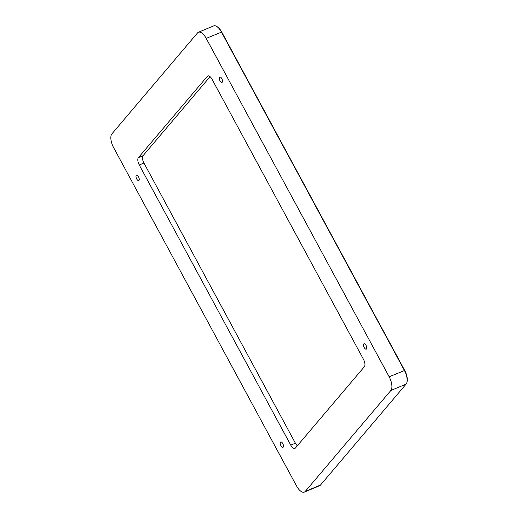 <?xml version="1.0" encoding="UTF-8"?>
<svg xmlns="http://www.w3.org/2000/svg" width="518" height="518" viewBox="0 0 518 518"><rect width="100%" height="100%" fill="white"/><g stroke="black" fill="none" stroke-linecap="round" stroke-linejoin="round"><path stroke-width="0.78" d="M210.068 76.67L143.026 155.717A5.925 2.635 -112.6 0 0 143.92 163.028L295.409 443.201A5.925 2.635 -112.6 0 0 297.338 445.739M221.73 32.045A10.515 4.675 -112.6 0 0 217.048 26.632L216.479 26.308A11.111 4.94 67.4 0 1 221.426 32.025L404.403 370.435A11.111 4.94 67.4 0 1 406.876 382.517A11.111 4.94 67.4 0 1 406.08 384.136L320.474 485.075A11.111 4.94 67.4 0 1 319.567 485.748L304.338 492.1A11.111 4.94 67.4 0 1 296.561 485.975L113.584 147.565A11.111 4.94 67.4 0 1 111.907 133.864L197.52 32.925A11.111 4.94 67.4 0 1 198.42 32.252A11.111 4.94 67.4 0 1 206.196 38.377L221.73 32.045L404.707 370.448A10.515 4.675 -112.6 0 1 407.051 381.889L406.876 382.517M198.42 32.252L213.656 25.9A11.111 4.94 67.4 0 1 216.479 26.308M138.973 180.387A2.901 1.289 67.4 0 1 138.74 180.568A2.901 1.289 67.4 0 1 136.428 178.386A2.901 1.289 67.4 0 1 136.506 175.207A2.901 1.289 67.4 0 1 138.682 177.098A2.901 1.289 67.4 0 1 138.973 180.387M366.491 348.97A2.901 1.289 67.4 0 1 366.252 349.145A2.901 1.289 67.4 0 1 363.947 346.963A2.901 1.289 67.4 0 1 364.018 343.784A2.901 1.289 67.4 0 1 366.194 345.674A2.901 1.289 67.4 0 1 366.491 348.97M222.248 82.2A2.901 1.289 67.4 0 1 222.015 82.381A2.901 1.289 67.4 0 1 219.703 80.193A2.901 1.289 67.4 0 1 219.781 77.02A2.901 1.289 67.4 0 1 221.957 78.904A2.901 1.289 67.4 0 1 222.248 82.2M283.21 447.157A2.901 1.289 67.4 0 1 282.977 447.332A2.901 1.289 67.4 0 1 280.665 445.15A2.901 1.289 67.4 0 1 280.743 441.971A2.901 1.289 67.4 0 1 282.919 443.861A2.901 1.289 67.4 0 1 283.21 447.157M139.264 164.97A5.925 2.635 67.4 0 1 138.371 157.66L207.375 76.301A5.925 2.635 67.4 0 1 207.854 75.939A5.925 2.635 67.4 0 1 212.004 79.209L363.494 359.382A5.925 2.635 67.4 0 1 364.387 366.692L295.383 448.051A5.925 2.635 67.4 0 1 294.904 448.407A5.925 2.635 67.4 0 1 290.753 445.143L139.264 164.97L143.92 163.028M320.474 485.075L305.238 491.427A11.111 4.94 67.4 0 1 304.338 492.1M305.238 491.427L390.85 390.488L406.08 384.136M404.707 370.448L389.167 376.787A11.111 4.94 67.4 0 1 390.85 390.488M389.167 376.787L206.196 38.377M143.026 155.717L138.371 157.66M208.45 75.855L207.375 76.301M295.409 443.201L290.753 445.143"/></g></svg>
